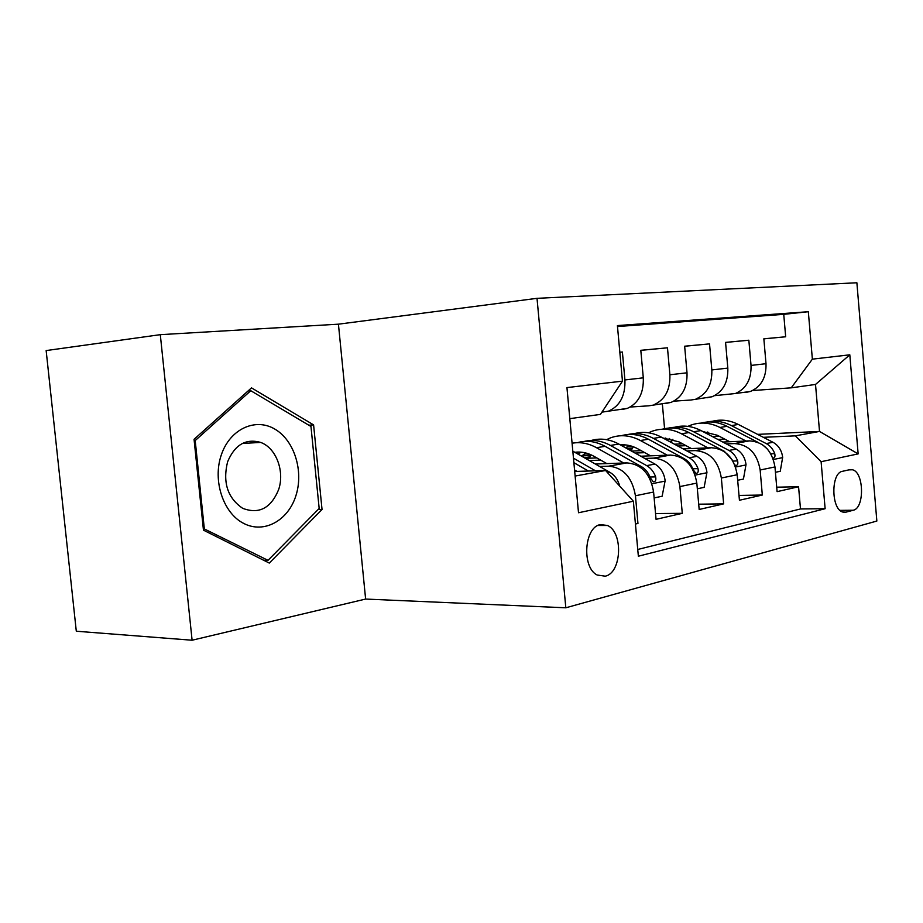 <?xml version="1.0" encoding="UTF-8"?>
<svg xmlns="http://www.w3.org/2000/svg" width="923" height="923" viewBox="0 0 923 923"><rect width="100%" height="100%" fill="white"/><g stroke="black" fill="none" stroke-linecap="round" stroke-linejoin="round"><path stroke-width="1.38" d="M605.223 576.183C621.721 573.021 623.452 532.063 607.449 525.487L600.481 524.599C584.247 526.791 581.467 567.46 597.146 575.017L605.223 576.183M338.429 324.181L160.302 334.668L46.15 350.578L76.297 631.228L192.099 640.227L365.623 599.062L565.822 607.795L537.013 298.325L338.429 324.181L365.623 599.062M565.822 607.795L876.85 521.045L856.879 282.773L537.013 298.325M635.439 524.033L637.955 523.468L635.382 523.468M599.685 466.496L608.592 466.184C623.267 467.5 632.22 477.364 635.439 495.766L653.599 492.017L656.057 519.326L682.282 513.326L655.538 513.546M644.808 458.454L653.449 458.131C667.964 459.331 676.778 468.815 679.893 486.583L696.819 483.087L699.173 509.473L723.644 503.866L698.699 504.189M686.931 450.943L695.331 450.597C709.672 451.716 718.348 460.854 721.359 478.022L737.189 474.757L739.427 500.266L762.317 495.028L760.148 470.003C757.218 453.401 748.68 444.586 734.535 443.559L726.366 443.917M739 495.432L762.317 495.028M745.288 392.529L750.434 391.456C761.187 386.725 766.378 377.472 766.009 363.697L763.852 338.81L785.669 336.78L763.863 338.856M714.54 395.667L735.4 393.521C746.211 388.745 751.414 379.376 751.034 365.427L748.841 340.218L725.57 342.433M748.841 340.218L725.57 342.387L727.82 368.104C728.235 382.33 722.997 391.871 712.106 396.728L706.903 397.813M665.921 403.455L671.183 402.347C682.189 397.363 687.473 387.51 687.012 372.8L684.647 346.206L709.533 343.887L684.647 346.252M622.056 409.5L627.375 408.37C638.497 403.247 643.804 393.06 643.296 377.83L640.804 350.302L667.479 347.809L640.816 350.348M653.599 492.017C650.427 473.868 641.531 464.165 626.913 462.896L595.347 464.015M696.819 483.087C693.75 465.561 684.993 456.227 670.548 455.051L640.77 456.216M596.823 457.923L585.447 458.362M600.688 460.116L589.255 460.542M737.189 474.757C734.2 457.808 725.582 448.809 711.321 447.724L683.158 448.901M641.173 450.666L631.482 451.07M644.785 452.662L635.07 453.055M589.312 458.212L591.124 454.854L582.748 455.189M849.795 469.669L842.468 471.307C830.885 472.726 831.046 509.092 842.676 512.023L845.93 512.161L853.221 510.246C864.701 508.238 864.066 472.23 852.517 469.772L849.795 469.669M575.121 476.049L605.58 470.488L633.363 501.212L638.358 556.211L825.127 508.711L821.112 461.696L795.349 435.852L763.333 437.317M633.363 501.212L578.513 512.75L566.941 387.591L622.46 381.153L617.406 325.588L808.329 311.72L812.367 359.151L849.806 354.813L858.148 453.897L821.112 461.696M601.923 412.143L627.375 408.37M630.271 407.031L648.742 405.82L671.183 402.347M673.836 401.159L690.842 400.028L712.106 396.728M686.031 445.671L677.817 446.028M632.555 447.99L626.417 448.255M637.747 549.473L800.483 508.954L798.568 486.744L777.097 491.647L774.962 466.946C772.066 450.551 763.586 441.863 749.511 440.871L722.824 442.048M682.639 443.848L674.448 444.205M631.494 446.121L627.802 446.282M785.669 336.78L783.742 314.339L617.499 326.534M622.39 352.021L619.829 352.251L622.39 352.021L624.917 379.941C625.459 395.402 620.141 405.716 608.984 410.897M667.479 347.809L669.89 374.773C670.363 389.691 665.079 399.671 654.026 404.712M709.533 343.887L711.829 369.938C712.256 384.36 707.006 394.017 696.069 398.932M721.359 478.022L723.644 503.866M679.893 486.583L682.282 513.326M635.439 495.766L637.955 523.468M605.58 470.488L574.694 471.48M724.682 439.094L717.806 439.417M671.471 441.54L669.66 441.621M795.349 435.852L819.52 431.433L815.517 384.453L791.23 387.833L812.367 359.151M712.337 436.533L719.179 436.21M757.621 434.375L819.52 431.433L858.148 453.897M752.649 390.521L791.23 387.833M160.302 334.668L192.099 640.227M664.572 428.664L662.322 403.57M622.46 381.153L600.435 414.392L569.814 418.65M776.716 487.194L798.568 486.744M800.483 508.954L825.127 508.711M783.742 314.339L808.329 311.72M631.54 449.766L629.694 450.078M627.49 448.855L632.163 448.659M581.952 455.881L590.732 455.524M590.016 456.827L584.421 457.785M815.517 384.453L849.806 354.813M203.452 530.16L269.308 563.076L322.035 509.473L313.589 424.892L251.506 387.879L194.061 439.325L203.452 530.16M308.824 425.203L313.589 424.892M318.135 509.519L322.035 509.473M775.424 472.299L780.258 471.272L782.669 457.289C781.723 450.401 778.504 445.405 773.013 442.302L738.319 424.453C729.643 420.127 720.955 419.065 712.256 421.303M707.745 431.987L705.841 433.118M746.015 441.021L719.963 427.464C710.133 422.549 700.43 421.776 690.842 425.134L687.9 426.368M672.913 439.325L670.998 442.348M729.735 441.748L717.413 435.287L702.922 431.583M680.193 442.532L679.028 443.998M773.013 458.039C774.778 458.039 775.355 456.585 774.743 453.666C772.989 449.051 770.14 445.671 766.194 443.559L731.408 425.595C723.17 421.442 714.875 420.277 706.533 422.088M700.788 423.115C709.533 420.853 718.267 421.926 727.001 426.311L757.771 442.244M703.464 431.86L704.099 431.606M762.363 444.632L767.498 449.166M295.902 495.72C303.898 471.053 294.322 440.294 274.777 429.068C255.371 417.461 229.965 429.022 221.324 454.866C212.382 480.548 223.251 513.223 243.73 523.433C264.082 534.025 288.184 520.537 295.902 495.72M278.608 489.663C284.93 471.376 276.127 447.851 260.644 442.417C245.818 438.275 234.8 444.748 227.589 461.823C222.57 482.521 227.6 498.016 242.703 508.331C258.948 514.48 270.912 508.261 278.608 489.663M204.283 528.418L195.203 440.559L250.779 390.706L310.97 426.484L319.173 508.469L268.016 560.342L203.279 528.418M194.199 440.629L195.203 440.559M248.068 390.96L250.779 390.706M263.666 560.261L268.016 560.342M737.673 480.272L743.442 479.06L746.026 464.592C745.057 457.485 741.78 452.316 736.208 449.097L701.019 430.579C692.146 426.045 683.297 424.949 674.448 427.291M669.636 438.506L667.017 440.202M707.906 447.874L681.462 433.787C671.506 428.676 661.676 427.845 652.007 431.283L648.534 432.783M633.328 446.744L630.997 450.805M691.419 448.566L678.901 441.84L662.922 437.987M734.754 464.834L735.689 465.423C737.592 465.457 738.238 463.957 737.627 460.9C735.839 456.124 732.943 452.639 728.939 450.436L693.658 431.779C685.258 427.453 676.824 426.241 668.367 428.122M662.241 429.218C671.136 426.853 680.043 427.96 688.962 432.552L724.301 451.289L732.32 460.081M664.225 438.69L665.748 438.021M697.327 488.798L704.145 487.356L706.949 472.391C705.933 465.042 702.599 459.689 696.946 456.343L661.272 437.098C652.215 432.356 643.181 431.214 634.193 433.672M629.048 445.474L625.69 447.863M667.225 455.189L640.4 440.513C630.317 435.206 620.383 434.318 610.611 437.825L606.561 439.66M650.542 455.835L637.839 448.832C632.093 445.705 626.255 444.39 620.314 444.886M621.179 435.725C630.213 433.233 639.293 434.398 648.408 439.21L684.231 458.685C688.293 460.992 691.246 464.627 693.092 469.588L695.85 473.303C697.903 473.395 698.63 471.826 698.019 468.619C696.184 463.681 693.242 460.069 689.181 457.773L653.415 438.379C644.865 433.868 636.293 432.587 627.698 434.548M622.425 446.051L624.883 444.851M622.287 444.782L620.96 445.244M654.13 497.924L662.137 496.239L665.148 480.721C664.11 473.118 660.718 467.58 654.984 464.084L618.825 444.055C609.572 439.083 600.377 437.894 591.239 440.479M585.736 452.951L581.617 456.181M623.717 463.011L596.512 447.713C588.413 443.259 580.267 441.771 572.087 443.236M606.849 463.611L593.962 456.297C587.651 452.789 581.271 451.451 574.821 452.305M577.325 442.682C586.509 440.052 595.762 441.263 605.084 446.317L641.381 466.6C645.489 468.999 648.488 472.772 650.369 477.906L653.196 481.725C655.445 481.875 656.265 480.272 655.653 476.879C653.784 471.757 650.784 468.007 646.677 465.619L610.438 445.428C601.727 440.709 593.004 439.36 584.305 441.413M577.821 454.024L581.271 452.178M578.479 452.051L576.033 452.997M619.748 486.167C618.052 479.879 614.81 475.287 610.022 472.391L572.825 451.174M577.06 471.399L574.556 469.945M595.497 470.811L573.471 458.166M573.887 462.677L588.401 471.042M608.592 466.184L626.913 462.896M653.449 458.131L670.548 455.051M695.331 450.597L711.321 447.724M734.535 443.559L749.511 440.871M751.034 365.427L766.009 363.697M624.917 379.941L643.296 377.83M669.89 374.773L687.012 372.8M711.829 369.938L727.82 368.104M760.148 470.003L774.962 466.946M840.011 510.373L853.221 510.246M843.241 512.184L845.93 512.161M773.393 459.481L782.612 457.635M731.408 425.595L738.319 424.453M719.963 427.464L727.001 426.311M766.194 443.559L773.013 442.302M770.832 453.816L774.743 453.666M735.573 467.026L745.969 464.95M693.658 431.779L701.019 430.579M681.462 433.787L688.962 432.552M728.939 450.436L736.208 449.097M732.908 461.062L737.627 460.9M695.169 475.103L706.88 472.761M653.415 438.379L661.272 437.098M640.4 440.513L648.408 439.21M689.181 457.773L696.946 456.343M683.297 458.858L684.231 458.685M692.792 468.792L698.019 468.619M651.903 483.744L665.079 481.114M610.438 445.428L618.825 444.055M596.512 447.713L605.084 446.317M646.677 465.619L654.984 464.084M639.824 466.888L641.381 466.6M650.046 477.029L655.653 476.879M607.68 472.818L610.022 472.391M597.931 525.499L607.449 525.487M735.4 393.521L750.434 391.456M848.848 469.876L852.517 469.772M242.322 443.478L260.644 442.417M577.279 452.478L575.617 452.755"/></g></svg>
